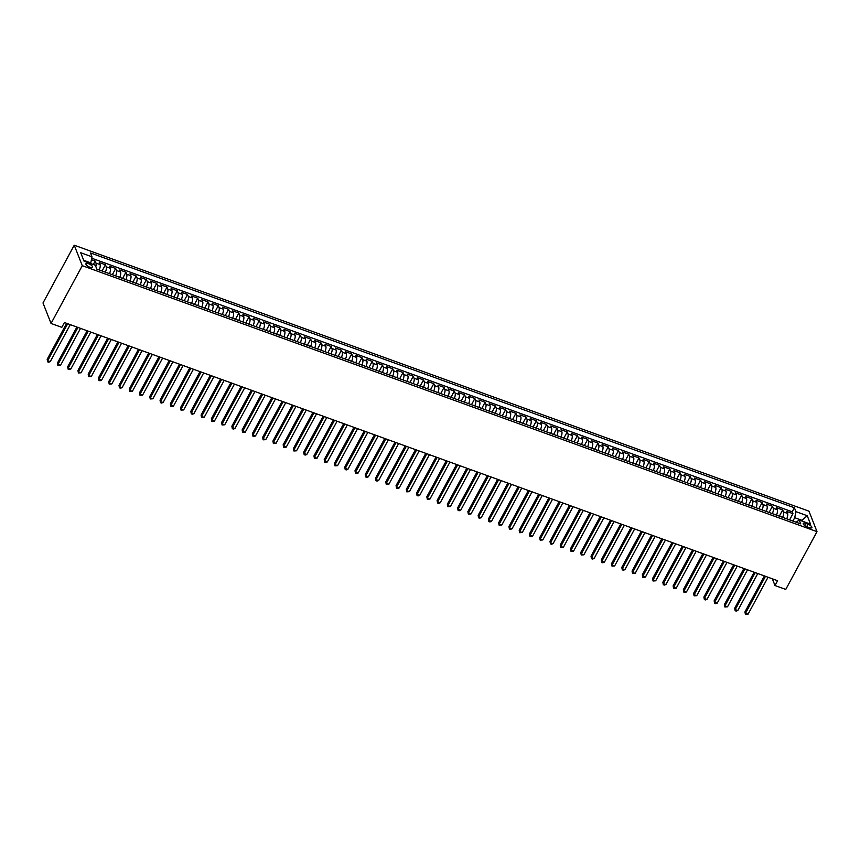 <?xml version="1.0" encoding="UTF-8"?>
<svg xmlns="http://www.w3.org/2000/svg" width="860" height="860" viewBox="0 0 860 860"><rect width="100%" height="100%" fill="white"/><g stroke="black" fill="none" stroke-linecap="round" stroke-linejoin="round"><path stroke-width="1.29" d="M89.945 267.267A3.752 1.333 28.4 0 0 92.547 267.277A3.752 1.333 28.4 0 0 88.558 263.719A3.752 1.333 28.4 0 0 85.957 263.708A3.752 1.333 28.4 0 0 89.945 267.267M82.281 265.675L51.041 323.446L43 302.978L74.239 245.207L808.959 511.173L817 531.641L82.281 265.675L74.239 245.207M786.717 518.827A4.687 1.698 -70.1 0 0 787.588 513.442L786.803 511.431L792.952 513.656L789.598 519.87M782.611 517.344A4.687 1.698 -70.1 0 0 783.492 511.958L782.697 509.937L779.332 516.15M782.697 509.937L776.537 507.712L777.332 509.733A4.687 1.698 -70.1 0 1 776.462 515.119M766.195 511.399A4.687 1.698 -70.1 0 0 767.066 506.013L766.282 504.003L772.43 506.228L769.076 512.442M755.929 507.679A4.687 1.698 -70.1 0 0 756.811 502.304L756.015 500.283L762.175 502.509L758.81 508.722M745.674 503.971A4.687 1.698 -70.1 0 0 746.544 498.585L745.749 496.564L751.909 498.8L748.555 505.013M735.408 500.251A4.687 1.698 -70.1 0 0 736.289 494.876L735.493 492.855L741.653 495.081L738.288 501.294M725.152 496.542A4.687 1.698 -70.1 0 0 726.023 491.157L725.227 489.136L731.387 491.372L728.033 497.585M714.886 492.823A4.687 1.698 -70.1 0 0 715.767 487.448L714.972 485.427L721.132 487.652L717.767 493.866M704.63 489.114A4.687 1.698 -70.1 0 0 705.501 483.728L704.705 481.707L710.865 483.943L707.5 490.157M694.364 485.395A4.687 1.698 -70.1 0 0 695.235 480.02L694.45 477.999L700.599 480.224L697.245 486.438M684.108 481.686A4.687 1.698 -70.1 0 0 684.979 476.3L684.184 474.279L690.343 476.504L686.979 482.729M673.842 477.966A4.687 1.698 -70.1 0 0 674.713 472.581L673.928 470.57L680.077 472.796L676.723 479.009M663.576 474.258A4.687 1.698 -70.1 0 0 664.457 468.872L663.662 466.851L669.822 469.076L666.457 475.29M653.321 470.538A4.687 1.698 -70.1 0 0 654.191 465.152L653.396 463.131L659.555 465.367L656.201 471.581M643.054 466.819A4.687 1.698 -70.1 0 0 643.936 461.444L643.14 459.423L649.3 461.648L645.935 467.862M632.799 463.11A4.687 1.698 -70.1 0 0 633.669 457.724L632.874 455.703L639.034 457.939L635.68 464.153M622.533 459.39A4.687 1.698 -70.1 0 0 623.414 454.015L622.618 451.994L628.778 454.22L625.413 460.433M612.277 455.682A4.687 1.698 -70.1 0 0 613.148 450.296L612.352 448.275L618.512 450.511L615.147 456.724M602.011 451.962A4.687 1.698 -70.1 0 0 602.882 446.587L602.097 444.566L608.246 446.791L604.892 453.005M591.755 448.253A4.687 1.698 -70.1 0 0 592.626 442.868L591.83 440.847L597.99 443.083L594.625 449.296M581.489 444.534A4.687 1.698 -70.1 0 0 582.36 439.148L581.575 437.138L587.724 439.363L584.37 445.577M571.223 440.825A4.687 1.698 -70.1 0 0 572.104 435.44L571.309 433.418L577.468 435.644L574.104 441.868M560.967 437.106A4.687 1.698 -70.1 0 0 561.838 431.72L561.053 429.71L567.202 431.935L563.848 438.148M550.701 433.397A4.687 1.698 -70.1 0 0 551.582 428.011L550.787 425.99L556.947 428.215L553.582 434.429M540.446 429.677A4.687 1.698 -70.1 0 0 541.316 424.292L540.521 422.271L546.681 424.507L543.327 430.72M530.179 425.958A4.687 1.698 -70.1 0 0 531.061 420.583L530.265 418.562L536.425 420.787L533.06 427.001M519.924 422.249A4.687 1.698 -70.1 0 0 520.794 416.863L519.999 414.842L526.159 417.079L522.794 423.292M509.658 418.53A4.687 1.698 -70.1 0 0 510.539 413.155L509.743 411.134L515.892 413.359L512.538 419.572M499.402 414.821A4.687 1.698 -70.1 0 0 500.273 409.435L499.477 407.414L505.637 409.65L502.272 415.864M489.136 411.101A4.687 1.698 -70.1 0 0 490.006 405.726L489.222 403.706L495.371 405.931L492.017 412.144M478.88 407.393A4.687 1.698 -70.1 0 0 479.751 402.007L478.956 399.986L485.115 402.222L481.75 408.435M468.614 403.673A4.687 1.698 -70.1 0 0 469.485 398.287L468.7 396.277L474.849 398.502L471.495 404.716M458.348 399.964A4.687 1.698 -70.1 0 0 459.229 394.579L458.434 392.558L464.594 394.783L461.229 401.007M448.092 396.245A4.687 1.698 -70.1 0 0 448.963 390.859L448.167 388.849L454.327 391.074L450.973 397.288M437.826 392.536A4.687 1.698 -70.1 0 0 438.707 387.15L437.912 385.129L444.072 387.355L440.707 393.568M427.57 388.817A4.687 1.698 -70.1 0 0 428.441 383.431L427.646 381.41L433.805 383.646L430.441 389.86M417.304 385.097A4.687 1.698 -70.1 0 0 418.186 379.722L417.39 377.701L423.539 379.926L420.185 386.14M407.049 381.388A4.687 1.698 -70.1 0 0 407.919 376.003L407.124 373.982L413.284 376.218L409.919 382.431M396.783 377.669A4.687 1.698 -70.1 0 0 397.653 372.294L396.868 370.273L403.017 372.498L399.663 378.712M386.527 373.96A4.687 1.698 -70.1 0 0 387.398 368.575L386.602 366.553L392.762 368.789L389.397 375.003M376.261 370.241A4.687 1.698 -70.1 0 0 377.131 364.866L376.347 362.845L382.496 365.07L379.142 371.284M365.994 366.532A4.687 1.698 -70.1 0 0 366.876 361.146L366.081 359.125L372.24 361.361L368.875 367.575M355.739 362.812A4.687 1.698 -70.1 0 0 356.61 357.427L355.814 355.416L361.974 357.642L358.62 363.855M345.473 359.104A4.687 1.698 -70.1 0 0 346.354 353.718L345.559 351.697L351.719 353.922L348.354 360.146M335.217 355.384A4.687 1.698 -70.1 0 0 336.088 349.998L335.292 347.988L341.452 350.213L338.087 356.427M324.951 351.675A4.687 1.698 -70.1 0 0 325.833 346.29L325.037 344.269L331.186 346.494L327.832 352.707M314.695 347.956A4.687 1.698 -70.1 0 0 315.566 342.57L314.771 340.549L320.93 342.785L317.566 348.999M304.429 344.237A4.687 1.698 -70.1 0 0 305.3 338.862L304.515 336.84L310.664 339.066L307.31 345.279M294.174 340.528A4.687 1.698 -70.1 0 0 295.044 335.142L294.249 333.121L300.409 335.357L297.044 341.57M283.908 336.808A4.687 1.698 -70.1 0 0 284.778 331.433L283.993 329.412L290.142 331.637L286.788 337.851M273.641 333.099A4.687 1.698 -70.1 0 0 274.523 327.714L273.727 325.693L279.887 327.929L276.522 334.142M263.386 329.38A4.687 1.698 -70.1 0 0 264.256 324.005L263.461 321.984L269.621 324.209L266.267 330.423M253.119 325.671A4.687 1.698 -70.1 0 0 254.001 320.285L253.205 318.264L259.365 320.5L256 326.714M242.864 321.952A4.687 1.698 -70.1 0 0 243.735 316.566L242.939 314.556L249.099 316.781L245.734 322.994M232.598 318.243A4.687 1.698 -70.1 0 0 233.479 312.857L232.684 310.836L238.833 313.062L235.479 319.286M222.342 314.523A4.687 1.698 -70.1 0 0 223.213 309.138L222.417 307.127L228.577 309.353L225.212 315.566M212.076 310.815A4.687 1.698 -70.1 0 0 212.947 305.429L212.162 303.408L218.311 305.633L214.957 311.847M201.821 307.095A4.687 1.698 -70.1 0 0 202.691 301.709L201.896 299.688L208.055 301.925L204.691 308.138M191.554 303.376A4.687 1.698 -70.1 0 0 192.425 298.001L191.64 295.98L197.789 298.205L194.435 304.418M181.288 299.667A4.687 1.698 -70.1 0 0 182.169 294.281L181.374 292.26L187.534 294.496L184.169 300.71M171.032 295.947A4.687 1.698 -70.1 0 0 171.903 290.572L171.108 288.552L177.268 290.777L173.913 296.99M160.766 292.239A4.687 1.698 -70.1 0 0 161.648 286.853L160.852 284.832L167.012 287.068L163.647 293.281M150.511 288.519A4.687 1.698 -70.1 0 0 151.381 283.144L150.586 281.123L156.746 283.348L153.381 289.562M140.245 284.81A4.687 1.698 -70.1 0 0 141.126 279.425L140.33 277.404L146.479 279.629L143.125 285.853M129.989 281.091A4.687 1.698 -70.1 0 0 130.86 275.705L130.064 273.695L136.224 275.92L132.859 282.134M119.723 277.382A4.687 1.698 -70.1 0 0 120.594 271.997L119.809 269.975L125.958 272.201L122.604 278.414M109.467 273.663A4.687 1.698 -70.1 0 0 110.338 268.277L109.543 266.267L115.702 268.492L112.337 274.705M99.201 269.943A4.687 1.698 -70.1 0 0 100.072 264.568L99.287 262.547L105.436 264.772L102.082 270.986M772.345 578.801L774.989 585.52L777.591 580.704L64.414 322.532L61.812 327.348L51.041 323.446M808.002 524.213L805.745 523.396A3.633 1.29 28.4 0 0 803.229 523.385A3.633 1.29 28.4 0 0 807.099 526.825L809.357 527.642A3.633 1.29 28.4 0 0 811.872 527.653A3.633 1.29 28.4 0 0 808.002 524.213L806.68 526.664M801.584 520.891L801.907 520.3L794.726 517.698L795.941 511.635L794.414 507.755L90.483 252.937L91.998 256.807L80.711 252.722L84.011 261.128L95.299 265.213L96.825 269.083L800.757 523.912L799.241 520.042L796.005 522.192M795.941 511.635L807.228 515.721L810.529 524.127L799.241 520.042M792.952 513.656L792.232 511.808L91.719 258.215M95.804 266.493A4.687 1.698 109.9 0 0 95.965 263.085L95.181 261.064L91.418 259.699M105.436 264.772L106.231 266.793A4.687 1.698 109.9 0 1 105.361 272.179M115.702 268.492L116.498 270.513A4.687 1.698 109.9 0 1 115.616 275.888M125.958 272.201L126.753 274.222A4.687 1.698 109.9 0 1 125.882 279.608M136.224 275.92L137.019 277.941A4.687 1.698 109.9 0 1 136.138 283.316M146.479 279.629L147.275 281.65A4.687 1.698 109.9 0 1 146.404 287.036M156.746 283.348L157.541 285.369A4.687 1.698 109.9 0 1 156.66 290.755M167.012 287.068L167.797 289.078A4.687 1.698 109.9 0 1 166.926 294.464M177.268 290.777L178.063 292.798A4.687 1.698 109.9 0 1 177.192 298.183M187.534 294.496L188.319 296.517A4.687 1.698 109.9 0 1 187.448 301.892M197.789 298.205L198.585 300.226A4.687 1.698 109.9 0 1 197.714 305.612M208.055 301.925L208.851 303.945A4.687 1.698 109.9 0 1 207.97 309.32M218.311 305.633L219.106 307.654A4.687 1.698 109.9 0 1 218.236 313.04M228.577 309.353L229.373 311.374A4.687 1.698 109.9 0 1 228.491 316.749M238.833 313.062L239.628 315.083A4.687 1.698 109.9 0 1 238.757 320.468M249.099 316.781L249.894 318.802A4.687 1.698 109.9 0 1 249.013 324.177M259.365 320.5L260.15 322.511A4.687 1.698 109.9 0 1 259.279 327.896M269.621 324.209L270.416 326.23A4.687 1.698 109.9 0 1 269.546 331.616M279.887 327.929L280.672 329.939A4.687 1.698 109.9 0 1 279.801 335.325M290.142 331.637L290.938 333.659A4.687 1.698 109.9 0 1 290.067 339.044M300.409 335.357L301.204 337.378A4.687 1.698 109.9 0 1 300.323 342.753M310.664 339.066L311.46 341.087A4.687 1.698 109.9 0 1 310.589 346.473M320.93 342.785L321.726 344.806A4.687 1.698 109.9 0 1 320.844 350.181M331.186 346.494L331.981 348.515A4.687 1.698 109.9 0 1 331.111 353.901M341.452 350.213L342.248 352.235A4.687 1.698 109.9 0 1 341.366 357.61M351.719 353.922L352.503 355.943A4.687 1.698 109.9 0 1 351.632 361.329M361.974 357.642L362.769 359.663A4.687 1.698 109.9 0 1 361.899 365.038M372.24 361.361L373.025 363.371A4.687 1.698 109.9 0 1 372.154 368.757M382.496 365.07L383.291 367.091A4.687 1.698 109.9 0 1 382.421 372.477M392.762 368.789L393.558 370.8A4.687 1.698 109.9 0 1 392.676 376.185M403.017 372.498L403.813 374.519A4.687 1.698 109.9 0 1 402.942 379.905M413.284 376.218L414.079 378.239A4.687 1.698 109.9 0 1 413.198 383.614M423.539 379.926L424.335 381.947A4.687 1.698 109.9 0 1 423.464 387.333M433.805 383.646L434.601 385.667A4.687 1.698 109.9 0 1 433.719 391.042M444.072 387.355L444.856 389.376A4.687 1.698 109.9 0 1 443.986 394.762M454.327 391.074L455.123 393.095A4.687 1.698 109.9 0 1 454.252 398.47M464.594 394.783L465.378 396.804A4.687 1.698 109.9 0 1 464.507 402.19M474.849 398.502L475.644 400.523A4.687 1.698 109.9 0 1 474.774 405.898M485.115 402.222L485.911 404.232A4.687 1.698 109.9 0 1 485.029 409.618M495.371 405.931L496.166 407.952A4.687 1.698 109.9 0 1 495.296 413.337M505.637 409.65L506.433 411.66A4.687 1.698 109.9 0 1 505.551 417.046M515.892 413.359L516.688 415.38A4.687 1.698 109.9 0 1 515.817 420.766M526.159 417.079L526.954 419.099A4.687 1.698 109.9 0 1 526.073 424.474M536.425 420.787L537.21 422.808A4.687 1.698 109.9 0 1 536.339 428.194M546.681 424.507L547.476 426.528A4.687 1.698 109.9 0 1 546.605 431.903M556.947 428.215L557.731 430.237A4.687 1.698 109.9 0 1 556.861 435.622M567.202 431.935L567.998 433.956A4.687 1.698 109.9 0 1 567.127 439.331M577.468 435.644L578.264 437.665A4.687 1.698 109.9 0 1 577.383 443.05M587.724 439.363L588.519 441.384A4.687 1.698 109.9 0 1 587.649 446.77M597.99 443.083L598.786 445.093A4.687 1.698 109.9 0 1 597.904 450.479M608.246 446.791L609.041 448.812A4.687 1.698 109.9 0 1 608.17 454.198M618.512 450.511L619.308 452.521A4.687 1.698 109.9 0 1 618.426 457.907M628.778 454.22L629.563 456.241A4.687 1.698 109.9 0 1 628.692 461.627M639.034 457.939L639.829 459.96A4.687 1.698 109.9 0 1 638.958 465.335M649.3 461.648L650.085 463.669A4.687 1.698 109.9 0 1 649.214 469.055M659.555 465.367L660.351 467.388A4.687 1.698 109.9 0 1 659.48 472.763M669.822 469.076L670.617 471.097A4.687 1.698 109.9 0 1 669.736 476.483M680.077 472.796L680.873 474.817A4.687 1.698 109.9 0 1 680.002 480.192M690.343 476.504L691.139 478.525A4.687 1.698 109.9 0 1 690.258 483.911M700.599 480.224L701.394 482.245A4.687 1.698 109.9 0 1 700.524 487.631M710.865 483.943L711.661 485.954A4.687 1.698 109.9 0 1 710.779 491.339M721.132 487.652L721.916 489.673A4.687 1.698 109.9 0 1 721.045 495.059M731.387 491.372L732.183 493.382A4.687 1.698 109.9 0 1 731.312 498.768M741.653 495.081L742.438 497.101A4.687 1.698 109.9 0 1 741.567 502.487M751.909 498.8L752.704 500.821A4.687 1.698 109.9 0 1 751.833 506.196M762.175 502.509L762.971 504.53A4.687 1.698 109.9 0 1 762.089 509.915M772.43 506.228L773.226 508.249A4.687 1.698 109.9 0 1 772.355 513.624M792.899 521.063L794.726 517.698M774.989 585.52L785.76 589.422L817 531.641M802.229 521.117L801.907 520.3L807.228 515.721M90.461 263.461L90.784 262.87L83.689 260.3M792.232 511.808L794.414 507.755M95.181 261.064L93.321 264.493M91.998 256.807L90.784 262.87M764.4 575.931L744.932 611.922L745.48 613.309L765.475 576.318M748.049 614.233L745.405 614.427L745.48 613.309L748.049 614.233L768.044 577.243M745.405 614.427L744.932 611.922M754.134 572.212L734.676 608.213L735.214 609.589L755.22 572.609M737.783 610.525L736.171 611.084L735.149 610.707L735.214 609.589L737.783 610.525L757.778 573.534M735.149 610.707L734.676 608.213M743.879 568.503L724.41 604.494L724.958 605.881L744.953 568.89M727.517 606.805L724.883 606.999L724.958 605.881L727.517 606.805L747.523 569.814M724.883 606.999L724.41 604.494M733.612 564.784L714.155 600.785L714.692 602.161L734.698 565.17M717.261 603.096L715.649 603.655L714.628 603.279L714.692 602.161L717.261 603.096L737.257 566.106M714.628 603.279L714.155 600.785M723.357 561.075L703.888 597.066L704.437 598.452L724.432 561.462M706.995 599.377L705.393 599.936L704.361 599.56L704.437 598.452L706.995 599.377L727.001 562.386M704.361 599.56L703.888 597.066M713.091 557.355L693.633 593.346L694.17 594.733L714.176 557.742M696.74 595.668L694.106 595.851L694.17 594.733L696.74 595.668L716.735 558.678M694.106 595.851L693.633 593.346M702.835 553.636L683.367 589.637L683.915 591.024L703.91 554.034M686.474 591.949L684.872 592.508L683.84 592.132L683.915 591.024L686.474 591.949L706.479 554.958M683.84 592.132L683.367 589.637M692.569 549.927L673.111 585.918L673.649 587.305L693.644 550.314M676.218 588.229L673.584 588.423L673.649 587.305L676.218 588.229L696.213 551.249M673.584 588.423L673.111 585.918M682.303 546.207L662.845 582.209L663.383 583.585L683.388 546.605M665.952 584.52L664.339 585.079L663.318 584.703L663.383 583.585L665.952 584.52L685.957 547.53M663.318 584.703L662.845 582.209M672.047 542.499L652.579 578.49L653.127 579.876L673.122 542.886M655.696 580.801L653.052 580.995L653.127 579.876L655.696 580.801L675.691 543.821M653.052 580.995L652.579 578.49M661.781 538.779L642.323 574.781L642.861 576.157L662.866 539.177M645.43 577.092L643.817 577.651L642.796 577.275L642.861 576.157L645.43 577.092L665.425 540.101M642.796 577.275L642.323 574.781M651.525 535.071L632.057 571.062L632.605 572.448L652.6 535.457M635.164 573.373L632.53 573.566L632.605 572.448L635.164 573.373L655.169 536.382M632.53 573.566L632.057 571.062M641.259 531.351L621.801 567.353L622.339 568.729L642.345 531.738M624.908 569.664L623.296 570.223L622.274 569.847L622.339 568.729L624.908 569.664L644.903 532.673M622.274 569.847L621.801 567.353M631.004 527.642L611.535 563.633L612.083 565.02L632.078 528.029M614.642 565.945L612.008 566.138L612.083 565.02L614.642 565.945L634.648 528.954M612.008 566.138L611.535 563.633M620.737 523.923L601.28 559.924L601.817 561.3L621.823 524.31M604.386 562.236L602.774 562.795L601.753 562.418L601.817 561.3L604.386 562.236L624.382 525.245M601.753 562.418L601.28 559.924M610.482 520.203L591.013 556.205L591.562 557.592L611.557 520.601M594.12 558.516L592.518 559.075L591.486 558.699L591.562 557.592L594.12 558.516L614.126 521.525M591.486 558.699L591.013 556.205M600.216 516.494L580.758 552.486L581.295 553.872L601.291 516.881M583.865 554.808L581.231 554.99L581.295 553.872L583.865 554.808L603.86 517.817M581.231 554.99L580.758 552.486M589.96 512.775L570.492 548.777L571.029 550.163L591.035 513.173M573.599 551.088L571.986 551.647L570.965 551.271L571.029 550.163L573.599 551.088L593.604 514.097M570.965 551.271L570.492 548.777M579.694 509.066L560.226 545.057L560.774 546.444L580.769 509.453M563.343 547.369L560.698 547.562L560.774 546.444L563.343 547.369L583.338 510.388M560.698 547.562L560.226 545.057M569.428 505.347L549.97 541.348L550.508 542.725L570.513 505.744M553.077 543.66L551.464 544.219L550.443 543.842L550.508 542.725L553.077 543.66L573.072 506.669M550.443 543.842L549.97 541.348M559.172 501.638L539.704 537.629L540.252 539.016L560.247 502.025M542.81 539.94L540.177 540.134L540.252 539.016L542.81 539.94L562.816 502.96M540.177 540.134L539.704 537.629M548.906 497.918L529.448 533.92L529.986 535.296L549.991 498.316M532.555 536.231L530.942 536.79L529.921 536.414L529.986 535.296L532.555 536.231L552.55 499.241M529.921 536.414L529.448 533.92M538.65 494.21L519.182 530.201L519.73 531.587L539.725 494.597M522.289 532.512L519.655 532.706L519.73 531.587L522.289 532.512L542.294 495.521M519.655 532.706L519.182 530.201M528.384 490.49L508.926 526.492L509.464 527.868L529.47 490.877M512.033 528.803L510.421 529.362L509.399 528.986L509.464 527.868L512.033 528.803L532.028 491.812M509.399 528.986L508.926 526.492M518.129 486.781L498.66 522.773L499.208 524.159L519.203 487.168M501.767 525.084L499.133 525.277L499.208 524.159L501.767 525.084L521.773 488.093M499.133 525.277L498.66 522.773M507.862 483.062L488.405 519.064L488.942 520.44L508.937 483.449M491.512 521.375L489.899 521.934L488.878 521.558L488.942 520.44L491.512 521.375L511.506 484.384M488.878 521.558L488.405 519.064M497.607 479.342L478.138 515.344L478.676 516.731L498.682 479.74M481.245 517.655L479.633 518.214L478.612 517.838L478.676 516.731L481.245 517.655L501.251 480.665M478.612 517.838L478.138 515.344M487.34 475.634L467.872 511.625L468.421 513.011L488.415 476.021M470.99 513.947L468.345 514.13L468.421 513.011L470.99 513.947L490.985 476.956M468.345 514.13L467.872 511.625M477.074 471.914L457.617 507.916L458.154 509.303L478.16 472.312M460.723 510.227L459.111 510.786L458.09 510.41L458.154 509.303L460.723 510.227L480.719 473.237M458.09 510.41L457.617 507.916M466.819 468.206L447.35 504.196L447.899 505.583L467.894 468.592M450.457 506.508L447.823 506.701L447.899 505.583L450.457 506.508L470.463 469.528M447.823 506.701L447.35 504.196M456.552 464.486L437.095 500.488L437.632 501.864L457.638 464.884M440.202 502.799L438.589 503.358L437.568 502.982L437.632 501.864L440.202 502.799L460.197 465.808M437.568 502.982L437.095 500.488M446.297 460.777L426.829 496.768L427.377 498.155L447.372 461.164M429.935 499.079L427.302 499.273L427.377 498.155L429.935 499.079L449.941 462.089M427.302 499.273L426.829 496.768M436.031 457.058L416.573 493.06L417.111 494.435L437.116 457.456M419.68 495.371L418.067 495.93L417.046 495.553L417.111 494.435L419.68 495.371L439.675 458.38M417.046 495.553L416.573 493.06M425.775 453.349L406.307 489.34L406.855 490.727L426.85 453.736M409.414 491.651L406.78 491.845L406.855 490.727L409.414 491.651L429.419 454.66M406.78 491.845L406.307 489.34M415.509 449.629L396.051 485.631L396.589 487.007L416.584 450.017M399.158 487.942L397.546 488.502L396.524 488.125L396.589 487.007L399.158 487.942L419.153 450.952M396.524 488.125L396.051 485.631M405.254 445.921L385.785 481.912L386.333 483.298L406.329 446.308M388.892 484.223L386.258 484.416L386.333 483.298L388.892 484.223L408.898 447.232M386.258 484.416L385.785 481.912M394.987 442.201L375.519 478.203L376.067 479.579L396.062 442.588M378.637 480.514L377.024 481.073L375.992 480.697L376.067 479.579L378.637 480.514L398.631 443.523M375.992 480.697L375.519 478.203M384.721 438.482L365.263 474.483L365.801 475.87L385.807 438.879M368.37 476.795L366.758 477.354L365.737 476.977L365.801 475.87L368.37 476.795L388.365 439.804M365.737 476.977L365.263 474.483M374.465 434.773L354.997 470.764L355.546 472.151L375.54 435.16M358.104 473.075L355.47 473.269L355.546 472.151L358.104 473.075L378.11 436.095M355.47 473.269L354.997 470.764M364.199 431.053L344.742 467.055L345.279 468.442L365.285 431.451M347.848 469.366L346.236 469.925L345.215 469.549L345.279 468.442L347.848 469.366L367.844 432.376M345.215 469.549L344.742 467.055M353.944 427.345L334.475 463.336L335.024 464.722L355.019 427.732M337.582 465.647L334.948 465.84L335.024 464.722L337.582 465.647L357.588 428.667M334.948 465.84L334.475 463.336M343.677 423.625L324.22 459.627L324.757 461.003L344.763 424.023M327.327 461.938L325.714 462.497L324.693 462.121L324.757 461.003L327.327 461.938L347.322 424.947M324.693 462.121L324.22 459.627M333.422 419.916L313.954 455.908L314.502 457.294L334.497 420.303M317.06 458.219L314.427 458.412L314.502 457.294L317.06 458.219L337.066 421.228M314.427 458.412L313.954 455.908M323.156 416.197L303.698 452.199L304.236 453.575L324.241 416.595M306.805 454.51L305.192 455.069L304.171 454.693L304.236 453.575L306.805 454.51L326.8 417.519M304.171 454.693L303.698 452.199M312.9 412.488L293.432 448.479L293.98 449.866L313.975 412.875M296.539 450.79L293.905 450.984L293.98 449.866L296.539 450.79L316.544 413.8M293.905 450.984L293.432 448.479M302.634 408.769L283.166 444.77L283.714 446.146L303.709 409.156M286.283 447.082L284.671 447.641L283.639 447.264L283.714 446.146L286.283 447.082L306.278 410.091M283.639 447.264L283.166 444.77M292.368 405.06L272.91 441.051L273.448 442.438L293.454 405.447M276.017 443.362L273.383 443.556L273.448 442.438L276.017 443.362L296.012 406.371M273.383 443.556L272.91 441.051M282.112 401.34L262.644 437.342L263.192 438.718L283.187 401.727M265.751 439.654L263.117 439.836L263.192 438.718L265.751 439.654L285.756 402.663M263.117 439.836L262.644 437.342M271.846 397.621L252.388 433.623L252.926 435.01L272.932 398.019M255.495 435.934L253.883 436.493L252.861 436.117L252.926 435.01L255.495 435.934L275.49 398.943M252.861 436.117L252.388 433.623M261.591 393.912L242.122 429.903L242.671 431.29L262.666 394.299M245.229 432.214L242.595 432.408L242.671 431.29L245.229 432.214L265.235 395.235M242.595 432.408L242.122 429.903M251.324 390.193L231.867 426.194L232.404 427.581L252.41 390.59M234.974 428.506L233.361 429.065L232.34 428.688L232.404 427.581L234.974 428.506L254.969 391.515M232.34 428.688L231.867 426.194M241.069 386.484L221.6 422.475L222.149 423.862L242.144 386.871M224.707 424.786L222.073 424.98L222.149 423.862L224.707 424.786L244.713 387.806M222.073 424.98L221.6 422.475M230.802 382.764L211.345 418.766L211.882 420.142L231.888 383.162M214.452 421.077L212.839 421.637L211.818 421.26L211.882 420.142L214.452 421.077L234.447 384.087M211.818 421.26L211.345 418.766M220.547 379.056L201.079 415.047L201.627 416.433L221.622 379.443M204.185 417.358L201.552 417.551L201.627 416.433L204.185 417.358L224.191 380.367M201.552 417.551L201.079 415.047M210.281 375.336L190.812 411.338L191.361 412.714L211.356 375.734M193.93 413.649L192.317 414.208L191.285 413.832L191.361 412.714L193.93 413.649L213.925 376.659M191.285 413.832L190.812 411.338M200.014 371.627L180.557 407.618L181.095 409.005L201.1 372.014M183.664 409.93L181.03 410.123L181.095 409.005L183.664 409.93L203.659 372.939M181.03 410.123L180.557 407.618M189.759 367.908L170.291 403.91L170.839 405.286L190.834 368.295M173.398 406.221L170.764 406.404L170.839 405.286L173.398 406.221L193.403 369.23M170.764 406.404L170.291 403.91M179.493 364.199L160.035 400.19L160.573 401.577L180.578 364.586M163.142 402.502L161.529 403.06L160.508 402.684L160.573 401.577L163.142 402.502L183.137 365.511M160.508 402.684L160.035 400.19M169.237 360.48L149.769 396.481L150.317 397.858L170.312 360.867M152.876 398.793L150.242 398.975L150.317 397.858L152.876 398.793L172.881 361.802M150.242 398.975L149.769 396.481M158.971 356.76L139.513 392.762L140.051 394.149L160.057 357.158M142.62 395.073L141.008 395.632L139.987 395.256L140.051 394.149L142.62 395.073L162.615 358.082M139.987 395.256L139.513 392.762M148.715 353.051L129.247 389.042L129.795 390.429L149.791 353.438M132.354 391.354L129.72 391.547L129.795 390.429L132.354 391.354L152.36 354.374M129.72 391.547L129.247 389.042M138.449 349.332L118.992 385.334L119.529 386.721L139.535 349.73M122.098 387.645L120.486 388.204L119.465 387.828L119.529 386.721L122.098 387.645L142.094 350.654M119.465 387.828L118.992 385.334M128.194 345.623L108.725 381.614L109.274 383.001L129.269 346.01M111.832 383.925L109.198 384.119L109.274 383.001L111.832 383.925L131.838 346.945M109.198 384.119L108.725 381.614M117.927 341.904L98.459 377.906L99.007 379.281L119.002 342.301M101.577 380.217L99.964 380.776L98.932 380.399L99.007 379.281L101.577 380.217L121.572 343.226M98.932 380.399L98.459 377.906M107.661 338.195L88.204 374.186L88.741 375.573L108.747 338.582M91.31 376.497L88.677 376.691L88.741 375.573L91.31 376.497L111.306 339.506M88.677 376.691L88.204 374.186M97.406 334.475L77.938 370.477L78.486 371.853L98.481 334.873M81.044 372.788L78.41 372.971L78.486 371.853L81.044 372.788L101.05 335.798M78.41 372.971L77.938 370.477M87.139 330.767L67.682 366.758L68.219 368.144L88.225 331.154M70.789 369.069L68.155 369.262L68.219 368.144L70.789 369.069L90.784 332.078M68.155 369.262L67.682 366.758M76.884 327.047L57.416 363.049L57.964 364.425L77.959 327.434M60.522 365.36L57.889 365.543L57.964 364.425L60.522 365.36L80.528 328.369M57.889 365.543L57.416 363.049M66.618 323.338L47.16 359.329L47.698 360.716L67.703 323.725M50.267 361.641L48.654 362.2L47.633 361.823L47.698 360.716L50.267 361.641L70.262 324.65M47.633 361.823L47.16 359.329M783.492 511.958L787.588 513.442M95.965 263.085L100.072 264.568M106.231 266.793L110.338 268.277M116.498 270.513L120.594 271.997M126.753 274.222L130.86 275.705M137.019 277.941L141.126 279.425M147.275 281.65L151.381 283.144M157.541 285.369L161.648 286.853M167.797 289.078L171.903 290.572M178.063 292.798L182.169 294.281M188.319 296.517L192.425 298.001M198.585 300.226L202.691 301.709M208.851 303.945L212.947 305.429M219.106 307.654L223.213 309.138M229.373 311.374L233.479 312.857M239.628 315.083L243.735 316.566M249.894 318.802L254.001 320.285M260.15 322.511L264.256 324.005M270.416 326.23L274.523 327.714M280.672 329.939L284.778 331.433M290.938 333.659L295.044 335.142M301.204 337.378L305.3 338.862M311.46 341.087L315.566 342.57M321.726 344.806L325.833 346.29M331.981 348.515L336.088 349.998M342.248 352.235L346.354 353.718M352.503 355.943L356.61 357.427M362.769 359.663L366.876 361.146M373.025 363.371L377.131 364.866M383.291 367.091L387.398 368.575M393.558 370.8L397.653 372.294M403.813 374.519L407.919 376.003M414.079 378.239L418.186 379.722M424.335 381.947L428.441 383.431M434.601 385.667L438.707 387.15M444.856 389.376L448.963 390.859M455.123 393.095L459.229 394.579M465.378 396.804L469.485 398.287M475.644 400.523L479.751 402.007M485.911 404.232L490.006 405.726M496.166 407.952L500.273 409.435M506.433 411.66L510.539 413.155M516.688 415.38L520.794 416.863M526.954 419.099L531.061 420.583M537.21 422.808L541.316 424.292M547.476 426.528L551.582 428.011M557.731 430.237L561.838 431.72M567.998 433.956L572.104 435.44M578.264 437.665L582.36 439.148M588.519 441.384L592.626 442.868M598.786 445.093L602.882 446.587M609.041 448.812L613.148 450.296M619.308 452.521L623.414 454.015M629.563 456.241L633.669 457.724M639.829 459.96L643.936 461.444M650.085 463.669L654.191 465.152M660.351 467.388L664.457 468.872M670.617 471.097L674.713 472.581M680.873 474.817L684.979 476.3M691.139 478.525L695.235 480.02M701.394 482.245L705.501 483.728M711.661 485.954L715.767 487.448M721.916 489.673L726.023 491.157M732.183 493.382L736.289 494.876M742.438 497.101L746.544 498.585M752.704 500.821L756.811 502.304M762.971 504.53L767.066 506.013M773.226 508.249L777.332 509.733M804.616 525.481L805.745 523.396"/></g></svg>
